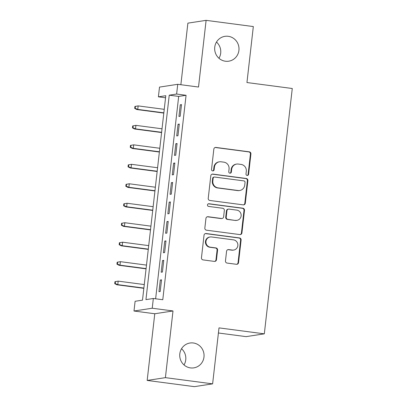<?xml version="1.0" encoding="UTF-8"?>
<svg xmlns="http://www.w3.org/2000/svg" width="407" height="407" viewBox="0 0 407 407"><rect width="100%" height="100%" fill="white"/><g stroke="black" fill="none" stroke-linecap="round" stroke-linejoin="round"><path stroke-width="0.61" d="M247.151 175.453A1.348 1.307 81.3 0 0 248.601 174.288L250.916 153.978A1.928 1.867 81.3 0 0 249.277 151.826L215.908 147.436A1.928 1.867 81.3 0 0 213.838 149.104L211.528 169.409A1.348 1.307 81.3 0 0 213.029 170.915A1.348 1.307 81.3 0 0 214.123 169.75L214.423 167.124A6.171 5.968 81.3 0 1 221.047 161.788L223.83 162.154A6.171 5.968 81.3 0 1 229.065 169.047L228.765 171.678A1.348 1.307 81.3 0 0 230.265 173.184A1.348 1.307 81.3 0 0 231.359 172.019L231.659 169.393A6.171 5.968 81.3 0 1 238.288 164.057L241.071 164.423A6.171 5.968 81.3 0 1 246.306 171.316L246.006 173.947A1.348 1.307 81.3 0 0 247.151 175.453M247.258 175.463A1.348 1.307 81.3 0 0 248.107 174.364L250.422 154.055A1.928 1.867 81.3 0 0 248.784 151.903L215.42 147.512A1.928 1.867 81.3 0 0 215.155 147.497M212.78 170.93A1.348 1.307 81.3 0 0 213.629 169.826L213.929 167.201L214.423 167.124M230.016 173.194A1.348 1.307 81.3 0 0 230.871 172.095L231.166 169.465L231.659 169.393M193.315 342.979A12.571 12.159 81.3 0 0 189.988 343.015A12.571 12.159 81.3 0 0 179.726 355.565A12.571 12.159 81.3 0 0 190.476 367.903A12.571 12.159 81.3 0 0 193.798 367.867A12.571 12.159 81.3 0 0 204.06 355.311A12.571 12.159 81.3 0 0 193.315 342.979M228.256 36.304A12.571 12.159 81.3 0 0 224.929 36.34A12.571 12.159 81.3 0 0 214.667 48.896A12.571 12.159 81.3 0 0 225.417 61.228A12.571 12.159 81.3 0 0 228.739 61.192A12.571 12.159 81.3 0 0 239.001 48.642A12.571 12.159 81.3 0 0 228.256 36.304M225.468 260.912A1.928 1.867 81.3 0 0 227.101 263.07L236.462 264.301A1.928 1.867 81.3 0 0 238.533 262.632L241.107 240.079A1.928 1.867 81.3 0 0 239.469 237.927L206.1 233.537A1.928 1.867 81.3 0 0 204.029 235.205L201.46 257.758A1.928 1.867 81.3 0 0 203.098 259.91L214.403 261.401A1.928 1.867 81.3 0 0 216.473 259.732L217.577 250.081A1.928 1.867 81.3 0 0 215.939 247.924L210.333 247.186A5.159 4.991 81.3 0 1 210.134 236.976A5.159 4.991 81.3 0 1 211.498 236.96L233.465 239.85A5.159 4.991 81.3 0 1 233.664 250.061A5.159 4.991 81.3 0 1 232.3 250.076L228.637 249.593A1.928 1.867 81.3 0 0 226.567 251.261L225.468 260.912M153.337 298.489L152.228 308.226L133.995 311.019L135.104 301.282L142.496 300.152L165.791 95.701L158.399 96.835L159.508 87.098L177.737 84.305L176.628 94.042L169.241 95.172L145.945 299.623L153.337 298.489L162.78 299.73L186.07 95.284L176.628 94.042M177.737 84.305L198.514 87.037L206.11 20.35L253.327 26.562L246.947 82.54L292.272 88.502L264.321 333.842L218.997 327.879L212.617 383.857L165.405 377.645L173 310.958L152.228 308.226M243.233 204.863A1.928 1.867 81.3 0 0 245.309 203.195L247.878 180.642A1.928 1.867 81.3 0 0 246.24 178.485L212.871 174.099A1.928 1.867 81.3 0 0 210.801 175.763L208.231 198.316A1.928 1.867 81.3 0 0 209.87 200.473L243.233 204.863M244.49 210.363L241.921 232.916A1.928 1.867 81.3 0 1 239.85 234.58L206.481 230.194A1.928 1.867 81.3 0 1 204.848 228.037L205.947 218.386A1.928 1.867 81.3 0 1 208.018 216.717L221.55 218.498A1.928 1.867 81.3 0 0 223.621 216.829L224.349 210.429A1.928 1.867 81.3 0 0 222.715 208.272L208.628 206.42A1.348 1.307 81.3 0 1 208.572 203.749A1.348 1.307 81.3 0 1 208.933 203.744L242.857 208.206A1.928 1.867 81.3 0 1 244.49 210.363L243.997 210.434L241.427 232.987L241.921 232.916M212.617 383.857L194.388 386.65L147.171 380.438L165.405 377.645M206.11 20.35L187.881 23.143L180.866 84.717M180.169 116.275L181.502 104.594L180.27 104.782L178.938 116.463L180.169 116.275M177.951 135.745L179.284 124.064L178.052 124.252L176.719 135.938L177.951 135.745M175.732 155.22L177.065 143.534L175.834 143.722L174.501 155.408L175.732 155.22M173.514 174.689L174.847 163.009L173.616 163.197L172.283 174.878L173.514 174.689M171.296 194.159L172.629 182.478L171.398 182.667L170.065 194.348L171.296 194.159M169.078 213.634L170.411 201.948L169.18 202.137L167.847 213.823L169.078 213.634M166.86 233.104L168.193 221.418L166.962 221.612L165.629 233.292L166.86 233.104M164.642 252.574L165.975 240.893L164.743 241.081L163.411 252.762L164.642 252.574M162.424 272.044L163.756 260.363L162.52 260.551L161.192 272.232L162.424 272.044M186.07 95.284L178.683 96.418L155.627 298.789M160.302 280.021L158.974 291.707L160.205 291.519L161.538 279.833L160.302 280.021L161.498 280.179M218.411 332.992L246.093 336.635L264.321 333.842M184.02 364.937A12.571 12.159 81.3 0 0 181.537 348.733M218.961 58.267A12.571 12.159 81.3 0 0 216.478 42.063M173 310.958L154.772 313.751L147.171 380.438M154.772 313.751L133.995 311.019M165.552 97.777L158.399 96.835M178.683 96.418L169.241 95.172M180.27 104.782L181.461 104.94M178.052 124.252L179.243 124.41M175.834 143.722L177.025 143.88M173.616 163.197L174.807 163.355M171.398 182.667L172.588 182.824M169.18 202.137L170.37 202.294M166.962 221.612L168.152 221.764M164.743 241.081L165.934 241.239M162.52 260.551L163.716 260.709M236.66 164.072L236.167 164.148A6.171 5.968 81.3 0 0 231.166 169.465M219.419 161.803L218.925 161.879A6.171 5.968 81.3 0 0 213.929 167.201M243.498 204.879A1.928 1.867 81.3 0 0 244.816 203.271L247.385 180.718A1.928 1.867 81.3 0 0 245.747 178.561L212.383 174.171A1.928 1.867 81.3 0 0 212.118 174.155M245.045 182.402A1.348 1.307 81.3 0 0 243.895 180.896L214.606 177.04A1.348 1.307 81.3 0 0 213.156 178.21L212.841 180.978A6.171 5.968 81.3 0 0 218.076 187.876L238.095 190.512A6.171 5.968 81.3 0 0 244.724 185.175L245.045 182.402M214.25 177.045L213.756 177.121A1.348 1.307 81.3 0 0 212.663 178.286L213.156 178.21M239.728 190.491L239.235 190.568A6.171 5.968 81.3 0 1 237.607 190.583L217.582 187.953A6.171 5.968 81.3 0 1 212.347 181.054L212.663 178.286M240.11 234.595A1.928 1.867 81.3 0 0 241.427 232.987M222.059 218.493L221.566 218.569A1.928 1.867 81.3 0 1 221.057 218.574L207.524 216.794A1.928 1.867 81.3 0 0 207.265 216.778M243.997 210.434A1.928 1.867 81.3 0 0 242.363 208.282L208.44 203.821A1.348 1.307 81.3 0 0 208.333 203.81M235.592 220.345A5.159 4.991 81.3 0 0 241.168 215.181A5.159 4.991 81.3 0 0 236.757 210.119L229.019 209.101A1.928 1.867 81.3 0 0 226.948 210.77L226.216 217.17A1.928 1.867 81.3 0 0 227.854 219.327L235.098 220.421A5.159 4.991 81.3 0 0 236.462 220.406L236.955 220.329M228.51 209.106L228.017 209.183A1.928 1.867 81.3 0 0 226.455 210.846L226.948 210.77M235.098 220.421L227.36 219.404A1.928 1.867 81.3 0 1 225.722 217.246L226.455 210.846M233.664 250.061L233.17 250.137A5.159 4.991 81.3 0 1 231.807 250.152L228.144 249.669A1.928 1.867 81.3 0 0 227.884 249.654M210.134 236.976L209.641 237.052A5.159 4.991 81.3 0 0 209.839 247.263L210.333 247.186M214.667 261.416A1.928 1.867 81.3 0 0 215.985 259.808L217.084 250.157A1.928 1.867 81.3 0 0 215.445 248L209.839 247.263M236.726 264.316A1.928 1.867 81.3 0 0 238.044 262.708L240.613 240.155A1.928 1.867 81.3 0 0 238.975 238.003L205.606 233.613A1.928 1.867 81.3 0 0 205.347 233.598M134.915 106.456L134.692 108.404L135.185 108.328L135.409 106.38L134.915 106.456L138.146 105.896L137.749 109.402L136.864 109.539L163.812 113.08M135.185 108.328L137.749 109.402L163.838 112.831M135.409 106.38L138.146 105.896L164.24 109.325M136.864 109.539L134.692 108.404M132.697 125.931L132.473 127.874L132.967 127.798L133.191 125.855L132.697 125.931L135.928 125.366L135.531 128.871L134.646 129.009L161.589 132.555M132.967 127.798L135.531 128.871L161.62 132.306M133.191 125.855L135.928 125.366L162.022 128.8M134.646 129.009L132.473 127.874M130.479 145.401L130.255 147.349L130.749 147.273L130.973 145.324L130.479 145.401L133.71 144.836L133.313 148.341L132.428 148.479L159.371 152.025M130.749 147.273L133.313 148.341L159.402 151.775M130.973 145.324L133.71 144.836L159.798 148.27M132.428 148.479L130.255 147.349M128.261 164.871L128.037 166.819L128.531 166.743L128.754 164.794L128.261 164.871L131.492 164.311L131.095 167.816L130.204 167.949L157.153 171.495M128.531 166.743L131.095 167.816L157.183 171.245M128.754 164.794L131.492 164.311L157.58 167.74M130.204 167.949L128.037 166.819M126.043 184.34L125.819 186.289L126.312 186.213L126.531 184.269L126.043 184.34L129.273 183.781L128.877 187.286L127.986 187.423L154.935 190.964M126.312 186.213L128.877 187.286L154.965 190.715M126.531 184.269L129.273 183.781L155.362 187.215M127.986 187.423L125.819 186.289M123.825 203.815L123.601 205.759L124.094 205.688L124.313 203.739L123.825 203.815L127.055 203.251L126.658 206.756L125.768 206.893L152.717 210.439M124.094 205.688L126.658 206.756L152.747 210.19M124.313 203.739L127.055 203.251L153.144 206.685M125.768 206.893L123.601 205.759M121.601 223.285L121.383 225.234L121.876 225.157L122.095 223.209L121.601 223.285L124.837 222.721L124.44 226.226L123.55 226.363L150.498 229.909M121.876 225.157L124.44 226.226L150.529 229.66M122.095 223.209L124.837 222.721L150.926 226.155M123.55 226.363L121.383 225.234M119.383 242.755L119.165 244.704L119.658 244.627L119.877 242.679L119.383 242.755L122.619 242.196L122.222 245.701L121.332 245.833L148.28 249.379M119.658 244.627L122.222 245.701L148.311 249.13M119.877 242.679L122.619 242.196L148.708 245.625M121.332 245.833L119.165 244.704M117.165 262.225L116.946 264.174L117.44 264.097L117.659 262.154L117.165 262.225L120.401 261.665L119.999 265.171L119.114 265.308L146.062 268.849M117.44 264.097L119.999 265.171L146.093 268.6M117.659 262.154L120.401 261.665L146.489 265.099M119.114 265.308L116.946 264.174M114.947 281.7L114.728 283.643L115.222 283.572L115.44 281.624L114.947 281.7L118.183 281.135L117.781 284.641L116.895 284.778L143.844 288.324M115.222 283.572L117.781 284.641L143.875 288.075M115.44 281.624L118.183 281.135L144.271 284.569M116.895 284.778L114.728 283.643M248.107 174.364L248.601 174.288M213.629 169.826L214.123 169.75M230.871 172.095L231.359 172.019M215.42 147.512L215.908 147.436M248.784 151.903L249.277 151.826M250.422 154.055L250.916 153.978M212.383 174.171L212.871 174.099M245.747 178.561L246.24 178.485M247.385 180.718L247.878 180.642M244.816 203.271L245.309 203.195M212.347 181.054L212.841 180.978M217.582 187.953L218.076 187.876M237.607 190.583L238.095 190.512M207.524 216.794L208.018 216.717M221.057 218.574L221.55 218.498M208.44 203.821L208.933 203.744M242.363 208.282L242.857 208.206M225.722 217.246L226.216 217.17M227.36 219.404L227.854 219.327M228.144 249.669L228.637 249.593M231.807 250.152L232.3 250.076M215.445 248L215.939 247.924M217.084 250.157L217.577 250.081M215.985 259.808L216.473 259.732M205.606 233.613L206.1 233.537M238.975 238.003L239.469 237.927M240.613 240.155L241.107 240.079M238.044 262.708L238.533 262.632"/></g></svg>
